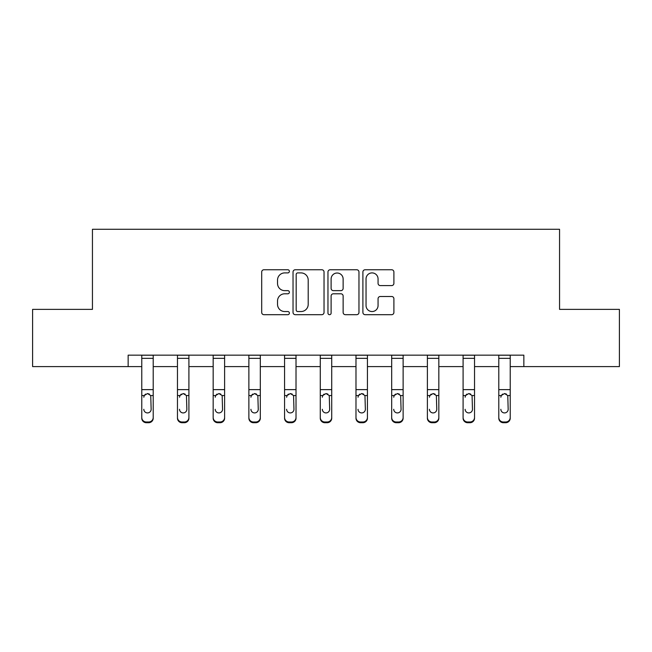 <?xml version="1.0" encoding="UTF-8"?>
<svg xmlns="http://www.w3.org/2000/svg" width="652" height="652" viewBox="0 0 652 652"><rect width="100%" height="100%" fill="white"/><g stroke="black" fill="none" stroke-linecap="round" stroke-linejoin="round"><path stroke-width="0.98" d="M289.382 271.33A1.573 1.573 0 0 0 287.809 269.757L263.946 269.757A2.249 2.249 0 0 0 261.697 272.006L261.697 312.438A2.249 2.249 0 0 0 263.946 314.688L287.809 314.688A1.573 1.573 0 0 0 289.382 313.115A1.573 1.573 0 0 0 287.809 311.542L284.72 311.542A7.188 7.188 0 0 1 277.532 304.354L277.532 300.979A7.188 7.188 0 0 1 284.72 293.791L287.809 293.791A1.573 1.573 0 0 0 289.382 292.218A1.573 1.573 0 0 0 287.809 290.645L284.72 290.645A7.188 7.188 0 0 1 277.532 283.457L277.532 280.091A7.188 7.188 0 0 1 284.72 272.903L287.809 272.903A1.573 1.573 0 0 0 289.382 271.33M391.648 285.592A2.249 2.249 0 0 0 393.898 283.343L393.898 272.006A2.249 2.249 0 0 0 391.648 269.757L365.144 269.757A2.249 2.249 0 0 0 362.895 272.006L362.895 312.438A2.249 2.249 0 0 0 365.144 314.688L391.648 314.688A2.249 2.249 0 0 0 393.898 312.438L393.898 298.738A2.249 2.249 0 0 0 391.648 296.489L380.303 296.489A2.249 2.249 0 0 0 378.062 298.738L378.062 305.527A6.007 6.007 0 0 1 372.056 311.542A6.007 6.007 0 0 1 366.041 305.527L366.041 278.909A6.007 6.007 0 0 1 372.056 272.903A6.007 6.007 0 0 1 378.062 278.909L378.062 283.343A2.249 2.249 0 0 0 380.303 285.592L391.648 285.592M128.151 366.603L32.6 366.603L32.6 309.382L92.445 309.382L92.445 229.284L559.555 229.284L559.555 309.382L619.4 309.382L619.4 366.603L523.849 366.603L523.849 355.161L128.151 355.161L128.151 366.603L141.769 366.603M324.036 272.006A2.249 2.249 0 0 0 321.786 269.757L295.283 269.757A2.249 2.249 0 0 0 293.033 272.006L293.033 312.438A2.249 2.249 0 0 0 295.283 314.688L321.786 314.688A2.249 2.249 0 0 0 324.036 312.438L324.036 272.006M330.214 269.757L356.717 269.757A2.249 2.249 0 0 1 358.967 272.006L358.967 312.438A2.249 2.249 0 0 1 356.717 314.688L345.373 314.688A2.249 2.249 0 0 1 343.131 312.438L343.131 296.041A2.249 2.249 0 0 0 340.882 293.791L333.359 293.791A2.249 2.249 0 0 0 331.11 296.041L331.11 313.115A1.573 1.573 0 0 1 329.537 314.688A1.573 1.573 0 0 1 327.964 313.115L327.964 272.006A2.249 2.249 0 0 1 330.214 269.757M153.212 366.603L177.466 366.603M188.909 366.603L213.171 366.603M224.614 366.603L248.877 366.603M260.319 366.603L284.574 366.603M296.016 366.603L320.279 366.603M331.721 366.603L355.984 366.603M367.426 366.603L391.681 366.603M403.123 366.603L427.386 366.603M438.829 366.603L463.091 366.603M474.534 366.603L498.788 366.603M510.231 366.603L523.849 366.603M297.752 272.903A1.573 1.573 0 0 0 296.179 274.476L296.179 309.969A1.573 1.573 0 0 0 297.752 311.542L301.012 311.542A7.188 7.188 0 0 0 308.2 304.354L308.2 280.091A7.188 7.188 0 0 0 301.012 272.903L297.752 272.903M343.131 279.023A6.007 6.007 0 0 0 337.117 273.017A6.007 6.007 0 0 0 331.11 279.023L331.11 288.404A2.249 2.249 0 0 0 333.359 290.645L340.882 290.645A2.249 2.249 0 0 0 343.131 288.404L343.131 279.023M141.769 396.261L141.769 417.459A4.58 4.54 0 0 0 146.341 421.999L148.632 421.999A4.58 4.54 0 0 0 153.212 417.459L153.212 418.176A4.58 4.54 180 0 1 148.632 422.716L148.632 421.999M143.823 410.002L143.823 409.285A3.659 3.635 180 0 0 147.491 412.92A3.659 3.635 180 0 0 151.15 409.285A3.659 3.635 180 0 1 147.491 412.92M145.575 394.085L144.231 395.544L143.823 397.231L144.231 395.544L147.491 393.547L150.742 395.544L151.15 409.285M149.398 394.085L147.491 393.547M153.212 355.161L153.212 418.176M141.769 355.161L141.769 417.459M146.341 421.999L146.341 422.716L148.632 422.716M146.341 422.716A4.58 4.54 180 0 1 141.769 418.176M177.466 396.261L177.466 417.459A4.58 4.54 0 0 0 182.047 421.999L184.337 421.999A4.58 4.54 0 0 0 188.909 417.459L188.909 418.176A4.58 4.54 180 0 1 184.337 422.716L184.337 421.999M179.528 410.002L179.528 409.285A3.659 3.635 180 0 0 183.188 412.92A3.659 3.635 180 0 0 186.855 409.285A3.659 3.635 180 0 1 183.188 412.92M181.28 394.085L179.936 395.544L179.528 397.231L179.936 395.544L183.188 393.547L186.448 395.544L186.855 409.285M185.095 394.085L183.188 393.547M213.171 396.261L213.171 417.459A4.58 4.54 0 0 0 217.752 421.999L220.034 421.999A4.58 4.54 0 0 0 224.614 417.459L224.614 418.176A4.58 4.54 180 0 1 220.034 422.716L220.034 421.999M215.233 410.002L215.233 409.285A3.659 3.635 180 0 0 218.893 412.92A3.659 3.635 180 0 0 222.552 409.285A3.659 3.635 180 0 1 218.893 412.92M216.986 394.085L215.633 395.544L215.233 397.231L215.633 395.544L218.893 393.547L222.153 395.544L222.552 409.285M220.8 394.085L218.893 393.547M188.909 355.161L188.909 418.176M177.466 355.161L177.466 417.459M182.047 421.999L182.047 422.716L184.337 422.716M182.047 422.716A4.58 4.54 180 0 1 177.466 418.176M224.614 355.161L224.614 418.176M213.171 355.161L213.171 417.459M217.752 421.999L217.752 422.716L220.034 422.716M217.752 422.716A4.58 4.54 180 0 1 213.171 418.176M248.877 396.261L248.877 417.459A4.58 4.54 0 0 0 253.449 421.999L255.739 421.999A4.58 4.54 0 0 0 260.319 417.459L260.319 418.176A4.58 4.54 180 0 1 255.739 422.716L255.739 421.999M250.93 410.002L250.93 409.285A3.659 3.635 180 0 0 254.598 412.92A3.659 3.635 180 0 0 258.257 409.285A3.659 3.635 180 0 1 254.598 412.92M252.683 394.085L251.338 395.544L250.93 397.231L251.338 395.544L254.598 393.547L257.85 395.544L258.257 409.285M256.505 394.085L254.598 393.547M260.319 355.161L260.319 418.176M248.877 355.161L248.877 417.459M253.449 421.999L253.449 422.716L255.739 422.716M253.449 422.716A4.58 4.54 180 0 1 248.877 418.176M284.574 396.261L284.574 417.459A4.58 4.54 0 0 0 289.154 421.999L291.444 421.999A4.58 4.54 0 0 0 296.016 417.459L296.016 418.176A4.58 4.54 180 0 1 291.444 422.716L291.444 421.999M286.635 410.002L286.635 409.285A3.659 3.635 180 0 0 290.295 412.92A3.659 3.635 180 0 0 293.962 409.285A3.659 3.635 180 0 1 290.295 412.92M288.388 394.085L287.043 395.544L286.635 397.231L287.043 395.544L290.295 393.547L293.555 395.544L293.962 409.285M292.202 394.085L290.295 393.547M296.016 355.161L296.016 418.176M284.574 355.161L284.574 417.459M289.154 421.999L289.154 422.716L291.444 422.716M289.154 422.716A4.58 4.54 180 0 1 284.574 418.176M320.279 396.261L320.279 417.459A4.58 4.54 0 0 0 324.859 421.999L327.141 421.999A4.58 4.54 0 0 0 331.721 417.459L331.721 418.176A4.58 4.54 180 0 1 327.141 422.716L327.141 421.999M322.341 410.002L322.341 409.285A3.659 3.635 180 0 0 326 412.92A3.659 3.635 180 0 0 329.659 409.285A3.659 3.635 180 0 1 326 412.92M324.093 394.085L322.74 395.544L322.341 397.231L322.74 395.544L326 393.547L329.26 395.544L329.659 409.285M327.907 394.085L326 393.547M331.721 355.161L331.721 418.176M320.279 355.161L320.279 417.459M324.859 421.999L324.859 422.716L327.141 422.716M324.859 422.716A4.58 4.54 180 0 1 320.279 418.176M355.984 396.261L355.984 417.459A4.58 4.54 0 0 0 360.556 421.999L362.846 421.999A4.58 4.54 0 0 0 367.426 417.459L367.426 418.176A4.58 4.54 180 0 1 362.846 422.716L362.846 421.999M358.038 410.002L358.038 409.285A3.659 3.635 180 0 0 361.705 412.92A3.659 3.635 180 0 0 365.364 409.285A3.659 3.635 180 0 1 361.705 412.92M359.79 394.085L358.445 395.544L358.038 397.231L358.445 395.544L361.705 393.547L364.957 395.544L365.364 409.285M363.612 394.085L361.705 393.547M367.426 355.161L367.426 418.176M355.984 355.161L355.984 417.459M360.556 421.999L360.556 422.716L362.846 422.716M360.556 422.716A4.58 4.54 180 0 1 355.984 418.176M391.681 396.261L391.681 417.459A4.58 4.54 0 0 0 396.261 421.999L398.551 421.999A4.58 4.54 0 0 0 403.123 417.459L403.123 418.176A4.58 4.54 180 0 1 398.551 422.716L398.551 421.999M393.743 410.002L393.743 409.285A3.659 3.635 180 0 0 397.402 412.92A3.659 3.635 180 0 0 401.07 409.285A3.659 3.635 180 0 1 397.402 412.92M395.495 394.085L394.15 395.544L393.743 397.231L394.15 395.544L397.402 393.547L400.662 395.544L401.07 409.285M399.309 394.085L397.402 393.547M403.123 355.161L403.123 418.176M391.681 355.161L391.681 417.459M396.261 421.999L396.261 422.716L398.551 422.716M396.261 422.716A4.58 4.54 180 0 1 391.681 418.176M427.386 396.261L427.386 417.459A4.58 4.54 0 0 0 431.966 421.999L434.248 421.999A4.58 4.54 0 0 0 438.829 417.459L438.829 418.176A4.58 4.54 180 0 1 434.248 422.716L434.248 421.999M429.448 410.002L429.448 409.285A3.659 3.635 180 0 0 433.107 412.92A3.659 3.635 180 0 0 436.767 409.285A3.659 3.635 180 0 1 433.107 412.92M431.2 394.085L429.847 395.544L429.448 397.231L429.847 395.544L433.107 393.547L436.367 395.544L436.767 409.285M435.014 394.085L433.107 393.547M438.829 355.161L438.829 418.176M427.386 355.161L427.386 417.459M431.966 421.999L431.966 422.716L434.248 422.716M431.966 422.716A4.58 4.54 180 0 1 427.386 418.176M463.091 396.261L463.091 417.459A4.58 4.54 0 0 0 467.663 421.999L469.953 421.999A4.58 4.54 0 0 0 474.534 417.459L474.534 418.176A4.58 4.54 180 0 1 469.953 422.716L469.953 421.999M465.145 410.002L465.145 409.285A3.659 3.635 180 0 0 468.812 412.92A3.659 3.635 180 0 0 472.472 409.285A3.659 3.635 180 0 1 468.812 412.92M466.897 394.085L465.552 395.544L465.145 397.231L465.552 395.544L468.812 393.547L472.064 395.544L472.472 409.285M470.711 394.085L468.812 393.547M474.534 355.161L474.534 418.176M463.091 355.161L463.091 417.459M467.663 421.999L467.663 422.716L469.953 422.716M467.663 422.716A4.58 4.54 180 0 1 463.091 418.176M498.788 396.261L498.788 417.459A4.58 4.54 0 0 0 503.368 421.999L505.659 421.999A4.58 4.54 0 0 0 510.231 417.459L510.231 418.176A4.58 4.54 180 0 1 505.659 422.716L505.659 421.999M500.85 410.002L500.85 409.285A3.659 3.635 180 0 0 504.509 412.92A3.659 3.635 180 0 0 508.177 409.285A3.659 3.635 180 0 1 504.509 412.92M502.602 394.085L501.258 395.544L500.85 397.231L501.258 395.544L504.509 393.547L507.769 395.544L508.177 409.285M506.417 394.085L504.509 393.547M510.231 355.161L510.231 418.176M498.788 355.161L498.788 417.459M503.368 421.999L503.368 422.716L505.659 422.716M503.368 422.716A4.58 4.54 180 0 1 498.788 418.176M141.769 355.201L153.212 355.201M150.742 395.544L153.212 395.544M141.769 395.544L144.231 395.544M141.769 389.627L153.212 389.627M141.769 358.339L153.212 358.339M177.466 355.201L188.909 355.201M186.448 395.544L188.909 395.544M177.466 395.544L179.936 395.544M177.466 389.627L188.909 389.627M177.466 358.339L188.909 358.339M213.171 355.201L224.614 355.201M222.153 395.544L224.614 395.544M213.171 395.544L215.633 395.544M213.171 389.627L224.614 389.627M213.171 358.339L224.614 358.339M248.877 355.201L260.319 355.201M257.85 395.544L260.319 395.544M248.877 395.544L251.338 395.544M248.877 389.627L260.319 389.627M248.877 358.339L260.319 358.339M284.574 355.201L296.016 355.201M293.555 395.544L296.016 395.544M284.574 395.544L287.043 395.544M284.574 389.627L296.016 389.627M284.574 358.339L296.016 358.339M320.279 355.201L331.721 355.201M329.26 395.544L331.721 395.544M320.279 395.544L322.74 395.544M320.279 389.627L331.721 389.627M320.279 358.339L331.721 358.339M355.984 355.201L367.426 355.201M364.957 395.544L367.426 395.544M355.984 395.544L358.445 395.544M355.984 389.627L367.426 389.627M355.984 358.339L367.426 358.339M391.681 355.201L403.123 355.201M400.662 395.544L403.123 395.544M391.681 395.544L394.15 395.544M391.681 389.627L403.123 389.627M391.681 358.339L403.123 358.339M427.386 355.201L438.829 355.201M436.367 395.544L438.829 395.544M427.386 395.544L429.847 395.544M427.386 389.627L438.829 389.627M427.386 358.339L438.829 358.339M463.091 355.201L474.534 355.201M472.064 395.544L474.534 395.544M463.091 395.544L465.552 395.544M463.091 389.627L474.534 389.627M463.091 358.339L474.534 358.339M498.788 355.201L510.231 355.201M507.769 395.544L510.231 395.544M498.788 395.544L501.258 395.544M498.788 389.627L510.231 389.627M498.788 358.339L510.231 358.339"/></g></svg>
